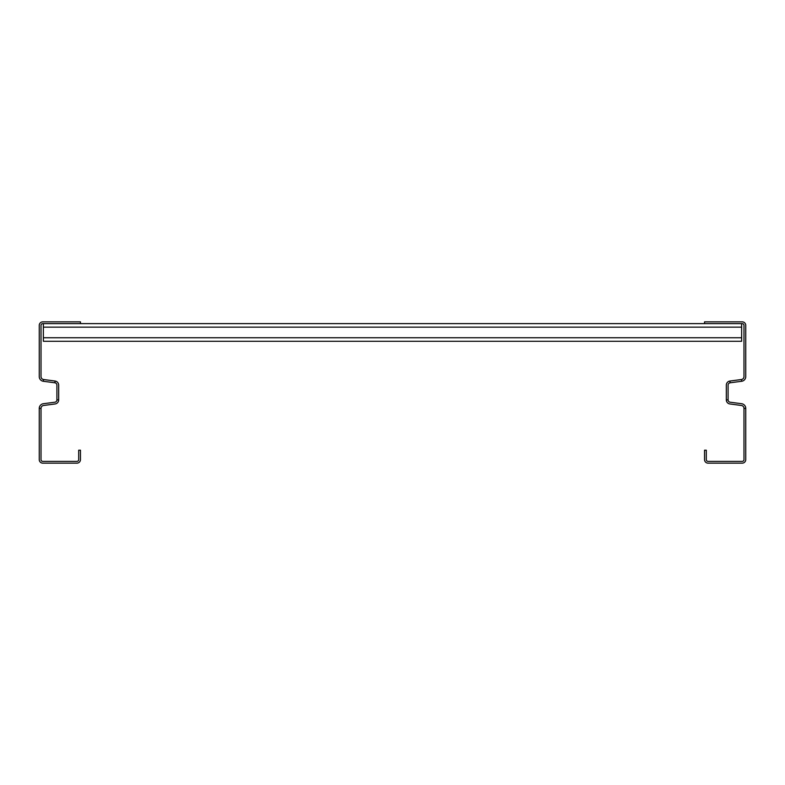 <?xml version="1.0" encoding="UTF-8"?>
<svg xmlns="http://www.w3.org/2000/svg" width="785" height="785" viewBox="0 0 785 785"><rect width="100%" height="100%" fill="white"/><g stroke="black" fill="none" stroke-linecap="round" stroke-linejoin="round"><path stroke-width="1.18" d="M745.75 408.396A4.71 4.71 0 0 0 741.658 403.725L730.138 402.214A2.355 2.355 0 0 1 728.087 399.879L728.087 385.121A2.355 2.355 0 0 1 730.138 382.786L741.658 381.274A4.71 4.71 0 0 0 745.75 376.604L745.75 325.382A3.532 3.532 0 0 0 742.217 321.85L704.538 321.85L704.538 323.616L742.217 323.616A1.766 1.766 0 0 1 743.984 325.382L743.984 376.604A2.944 2.944 0 0 1 741.423 379.518L729.903 381.039A4.121 4.121 0 0 0 726.321 385.121L726.321 399.879A4.121 4.121 0 0 0 729.903 403.961L741.423 405.482A2.944 2.944 0 0 1 743.984 408.396L743.984 459.617A1.766 1.766 0 0 1 742.217 461.384L708.07 461.384A1.766 1.766 0 0 1 706.304 459.617L706.304 450.197L704.538 450.197L704.538 459.617A3.532 3.532 0 0 0 708.07 463.15L742.217 463.15A3.532 3.532 0 0 0 745.75 459.617L745.75 408.396L743.984 408.396M56.912 399.879L58.679 399.879A4.121 4.121 0 0 1 55.097 403.961L43.577 405.482A2.944 2.944 0 0 0 41.016 408.396L41.016 459.617A1.766 1.766 0 0 0 42.782 461.384L76.93 461.384A1.766 1.766 0 0 0 78.696 459.617L78.696 450.197L80.462 450.197L80.462 459.617A3.532 3.532 0 0 1 76.93 463.15L42.782 463.15A3.532 3.532 0 0 1 39.25 459.617L39.25 408.396A4.71 4.71 0 0 1 43.342 403.725L54.862 402.214A2.355 2.355 0 0 0 56.912 399.879L56.912 385.121A2.355 2.355 0 0 0 54.862 382.786L43.342 381.274A4.71 4.71 0 0 1 39.25 376.604L39.25 325.382A3.532 3.532 0 0 1 42.782 321.85L80.462 321.85L80.462 323.616L704.538 323.616M58.679 399.879L58.679 385.121A4.121 4.121 0 0 0 55.097 381.039L43.577 379.518A2.944 2.944 0 0 1 41.016 376.604L41.016 325.382A1.766 1.766 0 0 1 42.782 323.616L80.462 323.616M43.371 323.616L43.371 341.279L741.629 341.279L741.629 323.616M741.658 381.274L741.423 379.518M730.138 382.786L729.903 381.039M728.087 399.879L726.321 399.879M39.25 408.396L41.016 408.396M43.342 381.274L43.577 379.518M54.862 382.786L55.097 381.039M43.371 337.746L741.629 337.746M43.371 327.149L741.629 327.149"/></g></svg>
